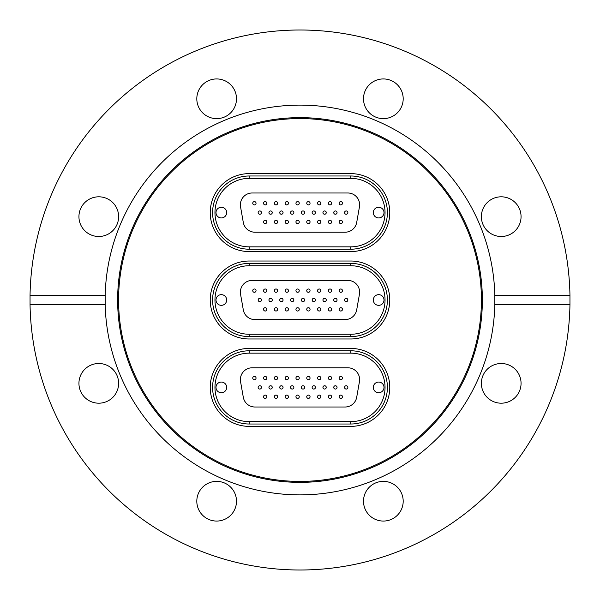 <?xml version="1.0" encoding="UTF-8"?>
<svg xmlns="http://www.w3.org/2000/svg" width="600" height="600" viewBox="0 0 600 600"><rect width="100%" height="100%" fill="white"/><g stroke="black" fill="none" stroke-linecap="round" stroke-linejoin="round"><path stroke-width="0.9" d="M300 482.362A182.363 182.363 0 0 1 117.637 300A182.363 182.363 0 0 1 300 117.637A182.363 182.363 0 0 1 482.362 300A182.363 182.363 0 0 1 300 482.362M300 481.418A181.417 181.417 0 0 1 118.583 300A181.417 181.417 0 0 1 300 118.583A181.417 181.417 0 0 1 481.418 300A181.417 181.417 0 0 1 300 481.418M569.955 295.275L494.827 295.275A194.88 194.88 0 0 1 300 494.88A194.88 194.88 0 0 1 105.172 304.725L105.172 295.275A194.88 194.88 0 0 1 300 105.12A194.88 194.88 0 0 1 494.827 295.275L494.827 304.725L569.955 304.725L569.955 295.275A270 270 0 0 0 300 30A270 270 0 0 0 30.045 295.275L105.172 295.275A194.88 194.88 0 0 0 105.172 304.725L30.045 304.725A270 270 0 0 0 300 570A270 270 0 0 0 569.955 304.725M501.217 196.808A19.845 19.845 0 0 0 481.373 216.653A19.845 19.845 0 0 0 501.217 236.498A19.845 19.845 0 0 0 521.062 216.653A19.845 19.845 0 0 0 501.217 196.808M521.062 383.347A19.845 19.845 0 0 0 501.217 363.502A19.845 19.845 0 0 0 481.373 383.347A19.845 19.845 0 0 0 501.217 403.192A19.845 19.845 0 0 0 521.062 383.347M403.192 501.217A19.845 19.845 0 0 0 383.347 481.373A19.845 19.845 0 0 0 363.502 501.217A19.845 19.845 0 0 0 383.347 521.062A19.845 19.845 0 0 0 403.192 501.217M216.653 481.373A19.845 19.845 0 0 0 196.808 501.217A19.845 19.845 0 0 0 216.653 521.062A19.845 19.845 0 0 0 236.498 501.217A19.845 19.845 0 0 0 216.653 481.373M98.782 363.502A19.845 19.845 0 0 0 78.938 383.347A19.845 19.845 0 0 0 98.782 403.192A19.845 19.845 0 0 0 118.627 383.347A19.845 19.845 0 0 0 98.782 363.502M118.627 216.653A19.845 19.845 0 0 0 98.782 196.808A19.845 19.845 0 0 0 78.938 216.653A19.845 19.845 0 0 0 98.782 236.498A19.845 19.845 0 0 0 118.627 216.653M236.498 98.782A19.845 19.845 0 0 0 216.653 78.938A19.845 19.845 0 0 0 196.808 98.782A19.845 19.845 0 0 0 216.653 118.627A19.845 19.845 0 0 0 236.498 98.782M383.347 78.938A19.845 19.845 0 0 0 363.502 98.782A19.845 19.845 0 0 0 383.347 118.627A19.845 19.845 0 0 0 403.192 98.782A19.845 19.845 0 0 0 383.347 78.938M30.045 304.725L30.045 295.275M350.79 251.572L249.21 251.572A38.977 38.977 0 0 1 210.233 212.595A38.977 38.977 0 0 1 249.21 173.625L350.79 173.625A38.977 38.977 0 0 1 389.768 212.595A38.977 38.977 0 0 1 350.79 251.572L249.21 251.572A38.977 38.977 0 0 1 210.233 212.595A38.977 38.977 0 0 1 249.21 173.625L350.79 173.625A38.977 38.977 0 0 1 389.768 212.595A38.977 38.977 0 0 1 350.79 251.572M350.79 338.978L249.21 338.978A38.977 38.977 0 0 1 210.233 300A38.977 38.977 0 0 1 249.21 261.022L350.79 261.022A38.977 38.977 0 0 1 389.768 300A38.977 38.977 0 0 1 350.79 338.978L249.21 338.978A38.977 38.977 0 0 1 210.233 300A38.977 38.977 0 0 1 249.21 261.022L350.79 261.022A38.977 38.977 0 0 1 389.768 300A38.977 38.977 0 0 1 350.79 338.978M350.79 426.375L249.21 426.375A38.977 38.977 0 0 1 210.233 387.405A38.977 38.977 0 0 1 249.21 348.428L350.79 348.428A38.977 38.977 0 0 1 389.768 387.405A38.977 38.977 0 0 1 350.79 426.375L249.21 426.375A38.977 38.977 0 0 1 210.233 387.405A38.977 38.977 0 0 1 249.21 348.428L350.79 348.428A38.977 38.977 0 0 1 389.768 387.405A38.977 38.977 0 0 1 350.79 426.375M340.8 311.01A1.65 1.65 0 0 0 342.45 309.353A1.65 1.65 0 0 0 340.8 307.702A1.65 1.65 0 0 0 339.15 309.353A1.65 1.65 0 0 0 340.8 311.01M330 311.01A1.65 1.65 0 0 0 331.65 309.353A1.65 1.65 0 0 0 330 307.702A1.65 1.65 0 0 0 328.35 309.353A1.65 1.65 0 0 0 330 311.01M319.2 311.01A1.65 1.65 0 0 0 320.85 309.353A1.65 1.65 0 0 0 319.2 307.702A1.65 1.65 0 0 0 317.55 309.353A1.65 1.65 0 0 0 319.2 311.01M308.4 311.01A1.65 1.65 0 0 0 310.05 309.353A1.65 1.65 0 0 0 308.4 307.702A1.65 1.65 0 0 0 306.75 309.353A1.65 1.65 0 0 0 308.4 311.01M297.6 311.01A1.65 1.65 0 0 0 299.25 309.353A1.65 1.65 0 0 0 297.6 307.702A1.65 1.65 0 0 0 295.95 309.353A1.65 1.65 0 0 0 297.6 311.01M286.8 311.01A1.65 1.65 0 0 0 288.45 309.353A1.65 1.65 0 0 0 286.8 307.702A1.65 1.65 0 0 0 285.15 309.353A1.65 1.65 0 0 0 286.8 311.01M276 311.01A1.65 1.65 0 0 0 277.65 309.353A1.65 1.65 0 0 0 276 307.702A1.65 1.65 0 0 0 274.35 309.353A1.65 1.65 0 0 0 276 311.01M221.34 305.34A5.34 5.34 0 0 0 226.68 300A5.34 5.34 0 0 0 221.34 294.66A5.34 5.34 0 0 0 216 300A5.34 5.34 0 0 0 221.34 305.34M378.66 305.34A5.34 5.34 0 0 0 384 300A5.34 5.34 0 0 0 378.66 294.66A5.34 5.34 0 0 0 373.32 300A5.34 5.34 0 0 0 378.66 305.34M265.2 307.702A1.65 1.65 0 0 1 266.85 309.353A1.65 1.65 0 0 1 265.2 311.01A1.65 1.65 0 0 1 263.55 309.353A1.65 1.65 0 0 1 266.782 308.88A1.65 1.65 0 0 1 263.812 310.26A1.65 1.65 0 0 1 264.293 307.972A1.65 1.65 0 0 1 266.587 308.452A1.65 1.65 0 0 1 266.108 310.74A1.65 1.65 0 0 1 263.812 310.26A1.65 1.65 0 0 0 266.782 308.88A1.65 1.65 0 0 0 265.2 307.702M259.8 298.35A1.65 1.65 0 0 1 261.45 300A1.65 1.65 0 0 1 259.8 301.65A1.65 1.65 0 0 1 258.15 300A1.65 1.65 0 0 1 259.8 298.35M270.6 298.35A1.65 1.65 0 0 1 272.25 300A1.65 1.65 0 0 1 270.6 301.65A1.65 1.65 0 0 1 268.95 300A1.65 1.65 0 0 1 270.6 298.35M281.4 298.35A1.65 1.65 0 0 1 283.05 300A1.65 1.65 0 0 1 281.4 301.65A1.65 1.65 0 0 1 279.75 300A1.65 1.65 0 0 1 281.4 298.35M292.2 298.35A1.65 1.65 0 0 1 293.85 300A1.65 1.65 0 0 1 292.2 301.65A1.65 1.65 0 0 1 290.55 300A1.65 1.65 0 0 1 292.2 298.35M303 298.35A1.65 1.65 0 0 1 304.65 300A1.65 1.65 0 0 1 303 301.65A1.65 1.65 0 0 1 301.35 300A1.65 1.65 0 0 1 303 298.35M313.8 298.35A1.65 1.65 0 0 1 315.45 300A1.65 1.65 0 0 1 313.8 301.65A1.65 1.65 0 0 1 312.15 300A1.65 1.65 0 0 1 313.8 298.35M324.6 298.35A1.65 1.65 0 0 1 326.25 300A1.65 1.65 0 0 1 324.6 301.65A1.65 1.65 0 0 1 322.95 300A1.65 1.65 0 0 1 324.6 298.35M335.4 298.35A1.65 1.65 0 0 1 337.05 300A1.65 1.65 0 0 1 335.4 301.65A1.65 1.65 0 0 1 333.75 300A1.65 1.65 0 0 1 335.4 298.35M346.2 298.35A1.65 1.65 0 0 1 347.85 300A1.65 1.65 0 0 1 346.2 301.65A1.65 1.65 0 0 1 344.55 300A1.65 1.65 0 0 1 346.2 298.35M340.8 292.298A1.65 1.65 0 0 1 339.15 290.647A1.65 1.65 0 0 1 340.8 288.99A1.65 1.65 0 0 1 342.45 290.647A1.65 1.65 0 0 1 340.8 292.298A1.65 1.65 0 0 1 339.15 290.647A1.65 1.65 0 0 1 340.8 288.99A1.65 1.65 0 0 1 342.45 290.647A1.65 1.65 0 0 1 340.8 292.298A1.65 1.65 0 0 0 342.45 290.647A1.65 1.65 0 0 0 340.8 288.99A1.65 1.65 0 0 0 339.15 290.647A1.65 1.65 0 0 0 340.8 292.298A1.65 1.65 0 0 0 342.45 290.647A1.65 1.65 0 0 0 340.8 288.99M330 292.298A1.65 1.65 0 0 1 328.35 290.647A1.65 1.65 0 0 1 330 288.99A1.65 1.65 0 0 1 331.65 290.647A1.65 1.65 0 0 1 330 292.298A1.65 1.65 0 0 1 328.35 290.647A1.65 1.65 0 0 1 330 288.99A1.65 1.65 0 0 1 331.65 290.647A1.65 1.65 0 0 1 330 292.298A1.65 1.65 0 0 1 328.35 290.647A1.65 1.65 0 0 1 330 288.99M319.2 292.298A1.65 1.65 0 0 1 317.55 290.647A1.65 1.65 0 0 1 319.2 288.99A1.65 1.65 0 0 1 320.85 290.647A1.65 1.65 0 0 1 319.2 292.298A1.65 1.65 0 0 1 317.55 290.647A1.65 1.65 0 0 1 319.2 288.99A1.65 1.65 0 0 1 320.85 290.647A1.65 1.65 0 0 1 319.2 292.298A1.65 1.65 0 0 0 320.85 290.647A1.65 1.65 0 0 0 319.2 288.99A1.65 1.65 0 0 0 317.55 290.647A1.65 1.65 0 0 0 319.2 292.298A1.65 1.65 0 0 0 320.85 290.647A1.65 1.65 0 0 0 319.2 288.99M308.4 292.298A1.65 1.65 0 0 1 306.75 290.647A1.65 1.65 0 0 1 308.4 288.99A1.65 1.65 0 0 1 310.05 290.647A1.65 1.65 0 0 1 308.4 292.298A1.65 1.65 0 0 1 306.75 290.647A1.65 1.65 0 0 1 308.4 288.99A1.65 1.65 0 0 1 310.05 290.647A1.65 1.65 0 0 1 308.4 292.298A1.65 1.65 0 0 1 306.75 290.647A1.65 1.65 0 0 1 308.4 288.99M297.6 292.298A1.65 1.65 0 0 1 295.95 290.647A1.65 1.65 0 0 1 297.6 288.99A1.65 1.65 0 0 1 299.25 290.647A1.65 1.65 0 0 1 297.6 292.298A1.65 1.65 0 0 1 295.95 290.647A1.65 1.65 0 0 1 297.6 288.99A1.65 1.65 0 0 1 299.25 290.647A1.65 1.65 0 0 1 297.6 292.298A1.65 1.65 0 0 1 295.95 290.647A1.65 1.65 0 0 1 297.6 288.99M286.8 292.298A1.65 1.65 0 0 1 285.15 290.647A1.65 1.65 0 0 1 286.8 288.99A1.65 1.65 0 0 1 288.45 290.647A1.65 1.65 0 0 1 286.8 292.298A1.65 1.65 0 0 1 285.15 290.647A1.65 1.65 0 0 1 286.8 288.99A1.65 1.65 0 0 1 288.45 290.647A1.65 1.65 0 0 1 286.8 292.298A1.65 1.65 0 0 1 285.15 290.647A1.65 1.65 0 0 1 286.8 288.99M276 292.298A1.65 1.65 0 0 1 274.35 290.647A1.65 1.65 0 0 1 276 288.99A1.65 1.65 0 0 1 277.65 290.647A1.65 1.65 0 0 1 276 292.298A1.65 1.65 0 0 1 274.35 290.647A1.65 1.65 0 0 1 276 288.99A1.65 1.65 0 0 1 277.65 290.647A1.65 1.65 0 0 1 276 292.298A1.65 1.65 0 0 0 277.65 290.647A1.65 1.65 0 0 0 276 288.99A1.65 1.65 0 0 0 274.35 290.647A1.65 1.65 0 0 0 276 292.298A1.65 1.65 0 0 0 277.65 290.647A1.65 1.65 0 0 0 276 288.99M265.2 292.298A1.65 1.65 0 0 1 263.55 290.647A1.65 1.65 0 0 1 265.2 288.99A1.65 1.65 0 0 1 266.85 290.647A1.65 1.65 0 0 1 265.2 292.298A1.65 1.65 0 0 1 263.55 290.647A1.65 1.65 0 0 1 265.2 288.99A1.65 1.65 0 0 1 266.85 290.647A1.65 1.65 0 0 1 265.2 292.298A1.65 1.65 0 0 0 266.85 290.647A1.65 1.65 0 0 0 265.2 288.99A1.65 1.65 0 0 0 263.55 290.647A1.65 1.65 0 0 0 265.2 292.298A1.65 1.65 0 0 0 266.85 290.647A1.65 1.65 0 0 0 265.2 288.99M356.7 309.847L359.445 294.255A11.812 11.812 0 0 0 347.812 280.395L252.188 280.395A11.812 11.812 0 0 0 240.555 294.255L243.3 309.847A11.812 11.812 0 0 0 254.933 319.605L345.067 319.605A11.812 11.812 0 0 0 356.7 309.847M254.4 292.298A1.65 1.65 0 0 1 252.75 290.647A1.65 1.65 0 0 1 254.4 288.99A1.65 1.65 0 0 1 256.05 290.647A1.65 1.65 0 0 1 254.4 292.298A1.65 1.65 0 0 1 252.75 290.647A1.65 1.65 0 0 1 254.4 288.99A1.65 1.65 0 0 1 256.05 290.647A1.65 1.65 0 0 1 254.4 292.298A1.65 1.65 0 0 0 256.05 290.647A1.65 1.65 0 0 0 254.4 288.99A1.65 1.65 0 0 0 252.75 290.647A1.65 1.65 0 0 0 254.4 292.298A1.65 1.65 0 0 0 256.05 290.647A1.65 1.65 0 0 0 254.4 288.99M249.21 336.615A36.615 36.615 0 0 1 212.595 300A36.615 36.615 0 0 1 249.21 263.385L350.79 263.385A36.615 36.615 0 0 1 387.405 300A36.615 36.615 0 0 1 350.79 336.615L249.21 336.615L249.21 334.252L350.79 334.252A34.252 34.252 0 0 0 385.043 300A34.252 34.252 0 0 0 350.79 265.748L249.21 265.748A34.252 34.252 0 0 0 214.958 300A34.252 34.252 0 0 0 249.21 334.252M258.42 299.085A1.65 1.65 0 0 1 260.715 298.62A1.65 1.65 0 0 1 261.18 300.915A1.65 1.65 0 0 1 258.885 301.38A1.65 1.65 0 0 1 258.42 299.085A1.65 1.65 0 0 0 259.8 301.65A1.65 1.65 0 0 1 258.42 299.085A1.65 1.65 0 0 1 260.715 298.62A1.65 1.65 0 0 0 258.42 299.085A1.65 1.65 0 0 0 258.885 301.38A1.65 1.65 0 0 0 261.18 300.915A1.65 1.65 0 0 0 260.715 298.62A1.65 1.65 0 0 0 258.42 299.085M264.293 307.972A1.65 1.65 0 0 0 263.812 310.26A1.65 1.65 0 0 1 264.293 307.972A1.65 1.65 0 0 0 263.812 310.26A1.65 1.65 0 0 0 266.108 310.74A1.65 1.65 0 0 0 266.587 308.452A1.65 1.65 0 0 0 264.293 307.972M269.22 299.085A1.65 1.65 0 0 1 271.515 298.62A1.65 1.65 0 0 1 271.98 300.915A1.65 1.65 0 0 1 269.685 301.38A1.65 1.65 0 0 1 269.22 299.085A1.65 1.65 0 0 1 271.515 298.62A1.65 1.65 0 0 1 271.98 300.915A1.65 1.65 0 0 1 269.685 301.38A1.65 1.65 0 0 0 271.98 300.915A1.65 1.65 0 0 0 271.515 298.62A1.65 1.65 0 0 1 271.98 300.915A1.65 1.65 0 0 1 269.685 301.38A1.65 1.65 0 0 1 269.22 299.085M280.02 299.085A1.65 1.65 0 0 1 282.315 298.62A1.65 1.65 0 0 1 282.78 300.915A1.65 1.65 0 0 1 280.485 301.38A1.65 1.65 0 0 1 280.02 299.085A1.65 1.65 0 0 0 280.485 301.38A1.65 1.65 0 0 0 282.78 300.915A1.65 1.65 0 0 0 282.315 298.62A1.65 1.65 0 0 0 280.02 299.085A1.65 1.65 0 0 1 282.315 298.62A1.65 1.65 0 0 0 280.02 299.085A1.65 1.65 0 0 0 280.485 301.38A1.65 1.65 0 0 1 280.02 299.085M290.82 299.085A1.65 1.65 0 0 1 293.115 298.62A1.65 1.65 0 0 1 293.58 300.915A1.65 1.65 0 0 1 291.285 301.38A1.65 1.65 0 0 1 290.82 299.085A1.65 1.65 0 0 0 291.285 301.38A1.65 1.65 0 0 0 293.58 300.915A1.65 1.65 0 0 0 293.115 298.62A1.65 1.65 0 0 0 290.82 299.085A1.65 1.65 0 0 1 293.115 298.62A1.65 1.65 0 0 0 290.82 299.085A1.65 1.65 0 0 0 291.285 301.38A1.65 1.65 0 0 1 290.82 299.085M301.62 299.085A1.65 1.65 0 0 1 303.915 298.62A1.65 1.65 0 0 1 304.38 300.915A1.65 1.65 0 0 1 302.085 301.38A1.65 1.65 0 0 1 301.62 299.085A1.65 1.65 0 0 0 302.085 301.38A1.65 1.65 0 0 0 304.38 300.915A1.65 1.65 0 0 0 303.915 298.62A1.65 1.65 0 0 0 301.62 299.085A1.65 1.65 0 0 1 303.915 298.62A1.65 1.65 0 0 0 301.62 299.085A1.65 1.65 0 0 0 302.085 301.38A1.65 1.65 0 0 1 301.62 299.085M312.42 299.085A1.65 1.65 0 0 1 314.715 298.62A1.65 1.65 0 0 1 315.18 300.915A1.65 1.65 0 0 1 312.885 301.38A1.65 1.65 0 0 1 312.42 299.085A1.65 1.65 0 0 0 312.885 301.38A1.65 1.65 0 0 0 315.18 300.915A1.65 1.65 0 0 0 314.715 298.62A1.65 1.65 0 0 0 312.42 299.085A1.65 1.65 0 0 1 314.715 298.62A1.65 1.65 0 0 0 312.42 299.085A1.65 1.65 0 0 0 312.885 301.38A1.65 1.65 0 0 1 312.42 299.085M323.22 299.085A1.65 1.65 0 0 1 325.515 298.62A1.65 1.65 0 0 1 325.98 300.915A1.65 1.65 0 0 1 323.685 301.38A1.65 1.65 0 0 1 323.22 299.085A1.65 1.65 0 0 1 325.515 298.62A1.65 1.65 0 0 0 323.22 299.085A1.65 1.65 0 0 0 323.685 301.38A1.65 1.65 0 0 0 325.98 300.915A1.65 1.65 0 0 0 325.515 298.62A1.65 1.65 0 0 0 323.22 299.085M334.02 299.085A1.65 1.65 0 0 1 336.315 298.62A1.65 1.65 0 0 1 336.78 300.915A1.65 1.65 0 0 1 334.485 301.38A1.65 1.65 0 0 1 334.02 299.085A1.65 1.65 0 0 1 336.315 298.62A1.65 1.65 0 0 0 334.02 299.085A1.65 1.65 0 0 0 334.485 301.38A1.65 1.65 0 0 0 336.78 300.915A1.65 1.65 0 0 0 336.315 298.62A1.65 1.65 0 0 0 334.02 299.085M344.82 299.085A1.65 1.65 0 0 1 347.115 298.62A1.65 1.65 0 0 1 347.58 300.915A1.65 1.65 0 0 1 345.285 301.38A1.65 1.65 0 0 1 344.82 299.085A1.65 1.65 0 0 0 346.2 301.65A1.65 1.65 0 0 1 344.82 299.085A1.65 1.65 0 0 1 347.115 298.62A1.65 1.65 0 0 0 344.82 299.085A1.65 1.65 0 0 0 345.285 301.38A1.65 1.65 0 0 0 347.58 300.915A1.65 1.65 0 0 0 347.115 298.62A1.65 1.65 0 0 0 344.82 299.085M274.612 310.26A1.65 1.65 0 0 1 275.093 307.972A1.65 1.65 0 0 1 277.388 308.452A1.65 1.65 0 0 1 276.907 310.74A1.65 1.65 0 0 1 274.612 310.26A1.65 1.65 0 0 0 276.907 310.74A1.65 1.65 0 0 0 277.388 308.452A1.65 1.65 0 0 0 275.093 307.972A1.65 1.65 0 0 0 274.612 310.26A1.65 1.65 0 0 1 275.093 307.972A1.65 1.65 0 0 0 274.612 310.26A1.65 1.65 0 0 0 276.907 310.74A1.65 1.65 0 0 1 274.612 310.26M285.413 310.26A1.65 1.65 0 0 1 285.892 307.972A1.65 1.65 0 0 1 288.188 308.452A1.65 1.65 0 0 1 287.707 310.74A1.65 1.65 0 0 1 285.413 310.26A1.65 1.65 0 0 0 287.707 310.74A1.65 1.65 0 0 0 288.188 308.452A1.65 1.65 0 0 0 285.892 307.972A1.65 1.65 0 0 0 285.413 310.26A1.65 1.65 0 0 1 285.892 307.972A1.65 1.65 0 0 0 285.413 310.26A1.65 1.65 0 0 0 287.707 310.74A1.65 1.65 0 0 1 285.413 310.26M296.212 310.26A1.65 1.65 0 0 1 296.692 307.972A1.65 1.65 0 0 1 298.987 308.452A1.65 1.65 0 0 1 298.507 310.74A1.65 1.65 0 0 1 296.212 310.26A1.65 1.65 0 0 0 299.183 308.88A1.65 1.65 0 0 0 297.6 307.702A1.65 1.65 0 0 1 298.507 310.74A1.65 1.65 0 0 1 296.212 310.26A1.65 1.65 0 0 1 296.692 307.972A1.65 1.65 0 0 0 296.212 310.26A1.65 1.65 0 0 0 298.507 310.74A1.65 1.65 0 0 0 298.987 308.452A1.65 1.65 0 0 0 296.692 307.972A1.65 1.65 0 0 0 296.212 310.26M307.013 310.26A1.65 1.65 0 0 1 307.493 307.972A1.65 1.65 0 0 1 309.788 308.452A1.65 1.65 0 0 1 309.308 310.74A1.65 1.65 0 0 1 307.013 310.26A1.65 1.65 0 0 0 309.308 310.74A1.65 1.65 0 0 0 309.788 308.452A1.65 1.65 0 0 0 307.493 307.972A1.65 1.65 0 0 0 307.013 310.26A1.65 1.65 0 0 1 307.493 307.972A1.65 1.65 0 0 0 307.013 310.26A1.65 1.65 0 0 0 309.308 310.74A1.65 1.65 0 0 1 307.013 310.26M317.812 310.26A1.65 1.65 0 0 1 318.293 307.972A1.65 1.65 0 0 1 320.587 308.452A1.65 1.65 0 0 1 320.108 310.74A1.65 1.65 0 0 1 317.812 310.26A1.65 1.65 0 0 0 320.782 308.88A1.65 1.65 0 0 0 319.2 307.702A1.65 1.65 0 0 1 320.108 310.74A1.65 1.65 0 0 1 317.812 310.26A1.65 1.65 0 0 1 318.293 307.972A1.65 1.65 0 0 0 317.812 310.26A1.65 1.65 0 0 0 320.108 310.74A1.65 1.65 0 0 0 320.587 308.452A1.65 1.65 0 0 0 318.293 307.972A1.65 1.65 0 0 0 317.812 310.26M328.612 310.26A1.65 1.65 0 0 1 329.093 307.972A1.65 1.65 0 0 1 331.388 308.452A1.65 1.65 0 0 1 330.907 310.74A1.65 1.65 0 0 1 328.612 310.26A1.65 1.65 0 0 0 331.582 308.88A1.65 1.65 0 0 0 330 307.702A1.65 1.65 0 0 1 330.907 310.74A1.65 1.65 0 0 1 328.612 310.26A1.65 1.65 0 0 1 329.093 307.972A1.65 1.65 0 0 0 328.612 310.26A1.65 1.65 0 0 0 330.907 310.74A1.65 1.65 0 0 0 331.388 308.452A1.65 1.65 0 0 0 329.093 307.972A1.65 1.65 0 0 0 328.612 310.26M339.413 310.26A1.65 1.65 0 0 1 339.892 307.972A1.65 1.65 0 0 1 342.188 308.452A1.65 1.65 0 0 1 341.707 310.74A1.65 1.65 0 0 1 339.413 310.26A1.65 1.65 0 0 0 342.382 308.88A1.65 1.65 0 0 0 340.8 307.702A1.65 1.65 0 0 1 341.707 310.74A1.65 1.65 0 0 1 339.413 310.26A1.65 1.65 0 0 1 339.892 307.972A1.65 1.65 0 0 1 342.188 308.452A1.65 1.65 0 0 1 341.707 310.74A1.65 1.65 0 0 1 339.413 310.26M340.8 398.408A1.65 1.65 0 0 0 342.45 396.757A1.65 1.65 0 0 0 340.8 395.1A1.65 1.65 0 0 0 339.15 396.757A1.65 1.65 0 0 0 340.8 398.408M330 398.408A1.65 1.65 0 0 0 331.65 396.757A1.65 1.65 0 0 0 330 395.1A1.65 1.65 0 0 0 328.35 396.757A1.65 1.65 0 0 0 330 398.408M319.2 398.408A1.65 1.65 0 0 0 320.85 396.757A1.65 1.65 0 0 0 319.2 395.1A1.65 1.65 0 0 0 317.55 396.757A1.65 1.65 0 0 0 319.2 398.408M308.4 398.408A1.65 1.65 0 0 0 310.05 396.757A1.65 1.65 0 0 0 308.4 395.1A1.65 1.65 0 0 0 306.75 396.757A1.65 1.65 0 0 0 308.4 398.408M297.6 398.408A1.65 1.65 0 0 0 299.25 396.757A1.65 1.65 0 0 0 297.6 395.1A1.65 1.65 0 0 0 295.95 396.757A1.65 1.65 0 0 0 297.6 398.408M286.8 398.408A1.65 1.65 0 0 0 288.45 396.757A1.65 1.65 0 0 0 286.8 395.1A1.65 1.65 0 0 0 285.15 396.757A1.65 1.65 0 0 0 286.8 398.408M276 398.408A1.65 1.65 0 0 0 277.65 396.757A1.65 1.65 0 0 0 276 395.1A1.65 1.65 0 0 0 274.35 396.757A1.65 1.65 0 0 0 276 398.408M221.34 392.737A5.34 5.34 0 0 0 226.68 387.405A5.34 5.34 0 0 0 221.34 382.065A5.34 5.34 0 0 0 216 387.405A5.34 5.34 0 0 0 221.34 392.737M378.66 392.737A5.34 5.34 0 0 0 384 387.405A5.34 5.34 0 0 0 378.66 382.065A5.34 5.34 0 0 0 373.32 387.405A5.34 5.34 0 0 0 378.66 392.737M265.2 395.1A1.65 1.65 0 0 1 266.85 396.757A1.65 1.65 0 0 1 265.2 398.408A1.65 1.65 0 0 1 263.55 396.757A1.65 1.65 0 0 1 265.2 395.1M259.8 385.748A1.65 1.65 0 0 1 261.45 387.405A1.65 1.65 0 0 1 259.8 389.055A1.65 1.65 0 0 1 258.15 387.405A1.65 1.65 0 0 1 259.8 385.748M270.6 385.748A1.65 1.65 0 0 1 272.25 387.405A1.65 1.65 0 0 1 270.6 389.055A1.65 1.65 0 0 1 268.95 387.405A1.65 1.65 0 0 1 270.6 385.748M281.4 385.748A1.65 1.65 0 0 1 283.05 387.405A1.65 1.65 0 0 1 281.4 389.055A1.65 1.65 0 0 1 279.75 387.405A1.65 1.65 0 0 1 281.4 385.748M292.2 385.748A1.65 1.65 0 0 1 293.85 387.405A1.65 1.65 0 0 1 292.2 389.055A1.65 1.65 0 0 1 290.55 387.405A1.65 1.65 0 0 1 292.2 385.748M303 385.748A1.65 1.65 0 0 1 304.65 387.405A1.65 1.65 0 0 1 303 389.055A1.65 1.65 0 0 1 301.35 387.405A1.65 1.65 0 0 1 303 385.748M313.8 385.748A1.65 1.65 0 0 1 315.45 387.405A1.65 1.65 0 0 1 313.8 389.055A1.65 1.65 0 0 1 312.15 387.405A1.65 1.65 0 0 1 313.8 385.748M324.6 385.748A1.65 1.65 0 0 1 326.25 387.405A1.65 1.65 0 0 1 324.6 389.055A1.65 1.65 0 0 1 322.95 387.405A1.65 1.65 0 0 1 324.6 385.748M335.4 385.748A1.65 1.65 0 0 1 337.05 387.405A1.65 1.65 0 0 1 335.4 389.055A1.65 1.65 0 0 1 333.75 387.405A1.65 1.65 0 0 1 335.4 385.748M346.2 385.748A1.65 1.65 0 0 1 347.85 387.405A1.65 1.65 0 0 1 346.2 389.055A1.65 1.65 0 0 1 344.55 387.405A1.65 1.65 0 0 1 346.2 385.748M340.8 379.702A1.65 1.65 0 0 1 339.15 378.045A1.65 1.65 0 0 1 340.8 376.395A1.65 1.65 0 0 1 342.45 378.045A1.65 1.65 0 0 1 340.8 379.702A1.65 1.65 0 0 1 339.15 378.045A1.65 1.65 0 0 1 340.8 376.395A1.65 1.65 0 0 1 342.45 378.045A1.65 1.65 0 0 1 340.8 379.702A1.65 1.65 0 0 1 339.15 378.045A1.65 1.65 0 0 1 340.8 376.395M330 379.702A1.65 1.65 0 0 1 328.35 378.045A1.65 1.65 0 0 1 330 376.395A1.65 1.65 0 0 1 331.65 378.045A1.65 1.65 0 0 1 330 379.702A1.65 1.65 0 0 1 328.35 378.045A1.65 1.65 0 0 1 330 376.395A1.65 1.65 0 0 1 331.65 378.045A1.65 1.65 0 0 1 330 379.702A1.65 1.65 0 0 0 331.65 378.045A1.65 1.65 0 0 0 330 376.395A1.65 1.65 0 0 0 328.35 378.045A1.65 1.65 0 0 0 330 379.702A1.65 1.65 0 0 0 331.65 378.045A1.65 1.65 0 0 0 330 376.395M319.2 379.702A1.65 1.65 0 0 1 317.55 378.045A1.65 1.65 0 0 1 319.2 376.395A1.65 1.65 0 0 1 320.85 378.045A1.65 1.65 0 0 1 319.2 379.702A1.65 1.65 0 0 1 317.55 378.045A1.65 1.65 0 0 1 319.2 376.395A1.65 1.65 0 0 1 320.85 378.045A1.65 1.65 0 0 1 319.2 379.702A1.65 1.65 0 0 1 317.55 378.045A1.65 1.65 0 0 1 319.2 376.395M308.4 379.702A1.65 1.65 0 0 1 306.75 378.045A1.65 1.65 0 0 1 308.4 376.395A1.65 1.65 0 0 1 310.05 378.045A1.65 1.65 0 0 1 308.4 379.702A1.65 1.65 0 0 1 306.75 378.045A1.65 1.65 0 0 1 308.4 376.395A1.65 1.65 0 0 1 310.05 378.045A1.65 1.65 0 0 1 308.4 379.702A1.65 1.65 0 0 1 306.75 378.045A1.65 1.65 0 0 1 308.4 376.395M297.6 379.702A1.65 1.65 0 0 1 295.95 378.045A1.65 1.65 0 0 1 297.6 376.395A1.65 1.65 0 0 1 299.25 378.045A1.65 1.65 0 0 1 297.6 379.702A1.65 1.65 0 0 1 295.95 378.045A1.65 1.65 0 0 1 297.6 376.395A1.65 1.65 0 0 1 299.25 378.045A1.65 1.65 0 0 1 297.6 379.702A1.65 1.65 0 0 1 295.95 378.045A1.65 1.65 0 0 1 297.6 376.395M286.8 379.702A1.65 1.65 0 0 1 285.15 378.045A1.65 1.65 0 0 1 286.8 376.395A1.65 1.65 0 0 1 288.45 378.045A1.65 1.65 0 0 1 286.8 379.702A1.65 1.65 0 0 1 285.15 378.045A1.65 1.65 0 0 1 286.8 376.395A1.65 1.65 0 0 1 288.45 378.045A1.65 1.65 0 0 1 286.8 379.702A1.65 1.65 0 0 1 285.15 378.045A1.65 1.65 0 0 1 286.8 376.395M276 379.702A1.65 1.65 0 0 1 274.35 378.045A1.65 1.65 0 0 1 276 376.395A1.65 1.65 0 0 1 277.65 378.045A1.65 1.65 0 0 1 276 379.702A1.65 1.65 0 0 1 274.35 378.045A1.65 1.65 0 0 1 276 376.395A1.65 1.65 0 0 1 277.65 378.045A1.65 1.65 0 0 1 276 379.702A1.65 1.65 0 0 0 277.65 378.045A1.65 1.65 0 0 0 276 376.395A1.65 1.65 0 0 0 274.35 378.045A1.65 1.65 0 0 0 276 379.702A1.65 1.65 0 0 0 277.65 378.045A1.65 1.65 0 0 0 276 376.395M265.2 379.702A1.65 1.65 0 0 1 263.55 378.045A1.65 1.65 0 0 1 265.2 376.395A1.65 1.65 0 0 1 266.85 378.045A1.65 1.65 0 0 1 265.2 379.702A1.65 1.65 0 0 1 263.55 378.045A1.65 1.65 0 0 1 265.2 376.395A1.65 1.65 0 0 1 266.85 378.045A1.65 1.65 0 0 1 265.2 379.702A1.65 1.65 0 0 0 266.85 378.045A1.65 1.65 0 0 0 265.2 376.395A1.65 1.65 0 0 0 263.55 378.045A1.65 1.65 0 0 0 265.2 379.702A1.65 1.65 0 0 0 266.85 378.045A1.65 1.65 0 0 0 265.2 376.395M356.7 397.245L359.445 381.66A11.812 11.812 0 0 0 347.812 367.793L252.188 367.793A11.812 11.812 0 0 0 240.555 381.66L243.3 397.245A11.812 11.812 0 0 0 254.933 407.01L345.067 407.01A11.812 11.812 0 0 0 356.7 397.245M254.4 379.702A1.65 1.65 0 0 1 252.75 378.045A1.65 1.65 0 0 1 254.4 376.395A1.65 1.65 0 0 1 256.05 378.045A1.65 1.65 0 0 1 254.4 379.702A1.65 1.65 0 0 1 252.75 378.045A1.65 1.65 0 0 1 254.4 376.395A1.65 1.65 0 0 1 256.05 378.045A1.65 1.65 0 0 1 254.4 379.702A1.65 1.65 0 0 0 256.05 378.045A1.65 1.65 0 0 0 254.4 376.395A1.65 1.65 0 0 0 252.75 378.045A1.65 1.65 0 0 0 254.4 379.702A1.65 1.65 0 0 0 256.05 378.045A1.65 1.65 0 0 0 254.4 376.395M249.21 424.013A36.615 36.615 0 0 1 212.595 387.405A36.615 36.615 0 0 1 249.21 350.79L350.79 350.79A36.615 36.615 0 0 1 387.405 387.405A36.615 36.615 0 0 1 350.79 424.013L249.21 424.013L249.21 421.65L350.79 421.65A34.252 34.252 0 0 0 385.043 387.405A34.252 34.252 0 0 0 350.79 353.153L249.21 353.153A34.252 34.252 0 0 0 214.958 387.405A34.252 34.252 0 0 0 249.21 421.65M258.42 386.49A1.65 1.65 0 0 1 260.715 386.025A1.65 1.65 0 0 1 261.18 388.312A1.65 1.65 0 0 1 258.885 388.785A1.65 1.65 0 0 1 258.42 386.49A1.65 1.65 0 0 0 259.8 389.055A1.65 1.65 0 0 1 258.42 386.49A1.65 1.65 0 0 1 260.715 386.025A1.65 1.65 0 0 0 258.42 386.49A1.65 1.65 0 0 0 258.885 388.785A1.65 1.65 0 0 0 261.18 388.312A1.65 1.65 0 0 0 260.715 386.025A1.65 1.65 0 0 0 258.42 386.49M263.812 397.658A1.65 1.65 0 0 1 264.293 395.37A1.65 1.65 0 0 1 266.587 395.85A1.65 1.65 0 0 1 266.108 398.138A1.65 1.65 0 0 1 263.812 397.658A1.65 1.65 0 0 1 264.293 395.37A1.65 1.65 0 0 0 263.812 397.658A1.65 1.65 0 0 0 266.108 398.138A1.65 1.65 0 0 0 266.587 395.85A1.65 1.65 0 0 0 264.293 395.37A1.65 1.65 0 0 0 263.812 397.658M269.22 386.49A1.65 1.65 0 0 1 271.515 386.025A1.65 1.65 0 0 1 271.98 388.312A1.65 1.65 0 0 1 269.685 388.785A1.65 1.65 0 0 1 269.22 386.49A1.65 1.65 0 0 0 270.6 389.055A1.65 1.65 0 0 1 269.22 386.49A1.65 1.65 0 0 1 271.515 386.025A1.65 1.65 0 0 0 269.22 386.49A1.65 1.65 0 0 0 269.685 388.785A1.65 1.65 0 0 0 271.98 388.312A1.65 1.65 0 0 0 271.515 386.025A1.65 1.65 0 0 0 269.22 386.49M280.02 386.49A1.65 1.65 0 0 1 282.315 386.025A1.65 1.65 0 0 1 282.78 388.312A1.65 1.65 0 0 1 280.485 388.785A1.65 1.65 0 0 1 280.02 386.49A1.65 1.65 0 0 0 281.4 389.055A1.65 1.65 0 0 1 280.02 386.49A1.65 1.65 0 0 1 282.315 386.025A1.65 1.65 0 0 0 280.02 386.49A1.65 1.65 0 0 0 280.485 388.785A1.65 1.65 0 0 0 282.78 388.312A1.65 1.65 0 0 0 282.315 386.025A1.65 1.65 0 0 0 280.02 386.49M290.82 386.49A1.65 1.65 0 0 1 293.115 386.025A1.65 1.65 0 0 1 293.58 388.312A1.65 1.65 0 0 1 291.285 388.785A1.65 1.65 0 0 1 290.82 386.49A1.65 1.65 0 0 0 291.285 388.785A1.65 1.65 0 0 0 293.58 388.312A1.65 1.65 0 0 0 293.115 386.025A1.65 1.65 0 0 0 290.82 386.49A1.65 1.65 0 0 1 293.115 386.025A1.65 1.65 0 0 0 290.82 386.49A1.65 1.65 0 0 0 291.285 388.785A1.65 1.65 0 0 1 290.82 386.49M301.62 386.49A1.65 1.65 0 0 1 303.915 386.025A1.65 1.65 0 0 1 304.38 388.312A1.65 1.65 0 0 1 302.085 388.785A1.65 1.65 0 0 1 301.62 386.49A1.65 1.65 0 0 0 303 389.055A1.65 1.65 0 0 1 301.62 386.49A1.65 1.65 0 0 1 303.915 386.025A1.65 1.65 0 0 0 301.62 386.49A1.65 1.65 0 0 0 302.085 388.785A1.65 1.65 0 0 0 304.38 388.312A1.65 1.65 0 0 0 303.915 386.025A1.65 1.65 0 0 0 301.62 386.49M312.42 386.49A1.65 1.65 0 0 1 314.715 386.025A1.65 1.65 0 0 1 315.18 388.312A1.65 1.65 0 0 1 312.885 388.785A1.65 1.65 0 0 1 312.42 386.49A1.65 1.65 0 0 0 313.8 389.055A1.65 1.65 0 0 1 312.42 386.49A1.65 1.65 0 0 1 314.715 386.025A1.65 1.65 0 0 0 312.42 386.49A1.65 1.65 0 0 0 312.885 388.785A1.65 1.65 0 0 0 315.18 388.312A1.65 1.65 0 0 0 314.715 386.025A1.65 1.65 0 0 0 312.42 386.49M323.22 386.49A1.65 1.65 0 0 1 325.515 386.025A1.65 1.65 0 0 1 325.98 388.312A1.65 1.65 0 0 1 323.685 388.785A1.65 1.65 0 0 1 323.22 386.49A1.65 1.65 0 0 0 324.6 389.055A1.65 1.65 0 0 1 323.22 386.49A1.65 1.65 0 0 1 325.515 386.025A1.65 1.65 0 0 0 323.22 386.49A1.65 1.65 0 0 0 323.685 388.785A1.65 1.65 0 0 0 325.98 388.312A1.65 1.65 0 0 0 325.515 386.025A1.65 1.65 0 0 0 323.22 386.49M334.02 386.49A1.65 1.65 0 0 1 336.315 386.025A1.65 1.65 0 0 1 336.78 388.312A1.65 1.65 0 0 1 334.485 388.785A1.65 1.65 0 0 1 334.02 386.49A1.65 1.65 0 0 0 334.485 388.785A1.65 1.65 0 0 0 336.78 388.312A1.65 1.65 0 0 0 336.315 386.025A1.65 1.65 0 0 0 334.02 386.49A1.65 1.65 0 0 1 336.315 386.025A1.65 1.65 0 0 0 334.02 386.49A1.65 1.65 0 0 0 334.485 388.785A1.65 1.65 0 0 1 334.02 386.49M344.82 386.49A1.65 1.65 0 0 1 347.115 386.025A1.65 1.65 0 0 1 347.58 388.312A1.65 1.65 0 0 1 345.285 388.785A1.65 1.65 0 0 1 344.82 386.49A1.65 1.65 0 0 0 346.2 389.055A1.65 1.65 0 0 1 344.82 386.49A1.65 1.65 0 0 1 347.115 386.025A1.65 1.65 0 0 0 344.82 386.49A1.65 1.65 0 0 0 345.285 388.785A1.65 1.65 0 0 0 347.58 388.312A1.65 1.65 0 0 0 347.115 386.025A1.65 1.65 0 0 0 344.82 386.49M274.612 397.658A1.65 1.65 0 0 1 275.093 395.37A1.65 1.65 0 0 1 277.388 395.85A1.65 1.65 0 0 1 276.907 398.138A1.65 1.65 0 0 1 274.612 397.658A1.65 1.65 0 0 1 275.093 395.37A1.65 1.65 0 0 0 274.612 397.658A1.65 1.65 0 0 0 276.907 398.138A1.65 1.65 0 0 0 277.388 395.85A1.65 1.65 0 0 0 275.093 395.37A1.65 1.65 0 0 0 274.612 397.658M285.413 397.658A1.65 1.65 0 0 1 285.892 395.37A1.65 1.65 0 0 1 288.188 395.85A1.65 1.65 0 0 1 287.707 398.138A1.65 1.65 0 0 1 285.413 397.658A1.65 1.65 0 0 1 285.892 395.37A1.65 1.65 0 0 0 285.413 397.658A1.65 1.65 0 0 0 287.707 398.138A1.65 1.65 0 0 0 288.188 395.85A1.65 1.65 0 0 0 285.892 395.37A1.65 1.65 0 0 0 285.413 397.658M296.212 397.658A1.65 1.65 0 0 1 296.692 395.37A1.65 1.65 0 0 1 298.987 395.85A1.65 1.65 0 0 1 298.507 398.138A1.65 1.65 0 0 1 296.212 397.658A1.65 1.65 0 0 1 296.692 395.37A1.65 1.65 0 0 1 298.987 395.85A1.65 1.65 0 0 1 298.507 398.138A1.65 1.65 0 0 1 296.212 397.658M307.013 397.658A1.65 1.65 0 0 1 307.493 395.37A1.65 1.65 0 0 1 309.788 395.85A1.65 1.65 0 0 1 309.308 398.138A1.65 1.65 0 0 1 307.013 397.658A1.65 1.65 0 0 1 307.493 395.37A1.65 1.65 0 0 0 307.013 397.658A1.65 1.65 0 0 0 309.308 398.138A1.65 1.65 0 0 0 309.788 395.85A1.65 1.65 0 0 0 307.493 395.37A1.65 1.65 0 0 0 307.013 397.658M317.812 397.658A1.65 1.65 0 0 1 318.293 395.37A1.65 1.65 0 0 1 320.587 395.85A1.65 1.65 0 0 1 320.108 398.138A1.65 1.65 0 0 1 317.812 397.658A1.65 1.65 0 0 1 318.293 395.37A1.65 1.65 0 0 1 320.587 395.85A1.65 1.65 0 0 1 320.108 398.138A1.65 1.65 0 0 0 320.587 395.85A1.65 1.65 0 0 0 318.293 395.37A1.65 1.65 0 0 1 320.587 395.85A1.65 1.65 0 0 1 320.108 398.138A1.65 1.65 0 0 1 317.812 397.658M328.612 397.658A1.65 1.65 0 0 1 329.093 395.37A1.65 1.65 0 0 1 331.388 395.85A1.65 1.65 0 0 1 330.907 398.138A1.65 1.65 0 0 1 328.612 397.658A1.65 1.65 0 0 0 330.907 398.138A1.65 1.65 0 0 0 331.388 395.85A1.65 1.65 0 0 0 329.093 395.37A1.65 1.65 0 0 0 328.612 397.658A1.65 1.65 0 0 1 329.093 395.37A1.65 1.65 0 0 0 328.612 397.658A1.65 1.65 0 0 0 330.907 398.138A1.65 1.65 0 0 1 328.612 397.658M339.413 397.658A1.65 1.65 0 0 1 339.892 395.37A1.65 1.65 0 0 1 342.188 395.85A1.65 1.65 0 0 1 341.707 398.138A1.65 1.65 0 0 1 339.413 397.658A1.65 1.65 0 0 1 339.892 395.37A1.65 1.65 0 0 1 342.188 395.85A1.65 1.65 0 0 1 341.707 398.138A1.65 1.65 0 0 1 339.413 397.658M340.8 223.605A1.65 1.65 0 0 0 342.45 221.955A1.65 1.65 0 0 0 340.8 220.298A1.65 1.65 0 0 0 339.15 221.955A1.65 1.65 0 0 0 340.8 223.605M330 223.605A1.65 1.65 0 0 0 331.65 221.955A1.65 1.65 0 0 0 330 220.298A1.65 1.65 0 0 0 328.35 221.955A1.65 1.65 0 0 0 330 223.605M319.2 223.605A1.65 1.65 0 0 0 320.85 221.955A1.65 1.65 0 0 0 319.2 220.298A1.65 1.65 0 0 0 317.55 221.955A1.65 1.65 0 0 0 319.2 223.605M308.4 223.605A1.65 1.65 0 0 0 310.05 221.955A1.65 1.65 0 0 0 308.4 220.298A1.65 1.65 0 0 0 306.75 221.955A1.65 1.65 0 0 0 308.4 223.605M297.6 223.605A1.65 1.65 0 0 0 299.25 221.955A1.65 1.65 0 0 0 297.6 220.298A1.65 1.65 0 0 0 295.95 221.955A1.65 1.65 0 0 0 297.6 223.605M286.8 223.605A1.65 1.65 0 0 0 288.45 221.955A1.65 1.65 0 0 0 286.8 220.298A1.65 1.65 0 0 0 285.15 221.955A1.65 1.65 0 0 0 286.8 223.605M276 223.605A1.65 1.65 0 0 0 277.65 221.955A1.65 1.65 0 0 0 276 220.298A1.65 1.65 0 0 0 274.35 221.955A1.65 1.65 0 0 0 276 223.605M221.34 217.935A5.34 5.34 0 0 0 226.68 212.595A5.34 5.34 0 0 0 221.34 207.263A5.34 5.34 0 0 0 216 212.595A5.34 5.34 0 0 0 221.34 217.935M378.66 217.935A5.34 5.34 0 0 0 384 212.595A5.34 5.34 0 0 0 378.66 207.263A5.34 5.34 0 0 0 373.32 212.595A5.34 5.34 0 0 0 378.66 217.935M265.2 220.298A1.65 1.65 0 0 1 266.85 221.955A1.65 1.65 0 0 1 265.2 223.605A1.65 1.65 0 0 1 263.55 221.955A1.65 1.65 0 0 1 265.2 220.298M259.8 210.945A1.65 1.65 0 0 1 261.45 212.595A1.65 1.65 0 0 1 259.8 214.252A1.65 1.65 0 0 1 258.15 212.595A1.65 1.65 0 0 1 259.8 210.945M270.6 210.945A1.65 1.65 0 0 1 272.25 212.595A1.65 1.65 0 0 1 270.6 214.252A1.65 1.65 0 0 1 268.95 212.595A1.65 1.65 0 0 1 270.6 210.945M276 201.593A1.65 1.65 0 0 1 277.65 203.243A1.65 1.65 0 0 1 276 204.9A1.65 1.65 0 0 1 274.35 203.243A1.65 1.65 0 0 1 276 201.593A1.65 1.65 0 0 1 277.65 203.243A1.65 1.65 0 0 1 276 204.9A1.65 1.65 0 0 1 274.35 203.243A1.65 1.65 0 0 1 276 201.593A1.65 1.65 0 0 1 277.65 203.243A1.65 1.65 0 0 1 276 204.9A1.65 1.65 0 0 0 277.65 203.243A1.65 1.65 0 0 0 276 201.593A1.65 1.65 0 0 0 274.35 203.243A1.65 1.65 0 0 0 276 204.9A1.65 1.65 0 0 0 277.65 203.243A1.65 1.65 0 0 0 276 201.593M281.4 210.945A1.65 1.65 0 0 1 283.05 212.595A1.65 1.65 0 0 1 281.4 214.252A1.65 1.65 0 0 1 279.75 212.595A1.65 1.65 0 0 1 281.4 210.945M286.8 201.593A1.65 1.65 0 0 1 288.45 203.243A1.65 1.65 0 0 1 286.8 204.9A1.65 1.65 0 0 1 285.15 203.243A1.65 1.65 0 0 1 286.8 201.593A1.65 1.65 0 0 1 288.45 203.243A1.65 1.65 0 0 1 286.8 204.9A1.65 1.65 0 0 1 285.15 203.243A1.65 1.65 0 0 1 286.8 201.593A1.65 1.65 0 0 1 288.45 203.243A1.65 1.65 0 0 1 286.8 204.9A1.65 1.65 0 0 1 285.15 203.243A1.65 1.65 0 0 1 286.8 201.593M292.2 210.945A1.65 1.65 0 0 1 293.85 212.595A1.65 1.65 0 0 1 292.2 214.252A1.65 1.65 0 0 1 290.55 212.595A1.65 1.65 0 0 1 292.2 210.945M297.6 201.593A1.65 1.65 0 0 1 299.25 203.243A1.65 1.65 0 0 1 297.6 204.9A1.65 1.65 0 0 1 295.95 203.243A1.65 1.65 0 0 1 297.6 201.593A1.65 1.65 0 0 1 299.25 203.243A1.65 1.65 0 0 1 297.6 204.9A1.65 1.65 0 0 1 295.95 203.243A1.65 1.65 0 0 1 297.6 201.593A1.65 1.65 0 0 1 299.25 203.243A1.65 1.65 0 0 1 297.6 204.9A1.65 1.65 0 0 1 295.95 203.243A1.65 1.65 0 0 1 297.6 201.593M303 210.945A1.65 1.65 0 0 1 304.65 212.595A1.65 1.65 0 0 1 303 214.252A1.65 1.65 0 0 1 301.35 212.595A1.65 1.65 0 0 1 303 210.945M313.8 210.945A1.65 1.65 0 0 1 315.45 212.595A1.65 1.65 0 0 1 313.8 214.252A1.65 1.65 0 0 1 312.15 212.595A1.65 1.65 0 0 1 313.8 210.945M319.2 201.593A1.65 1.65 0 0 1 320.85 203.243A1.65 1.65 0 0 1 319.2 204.9A1.65 1.65 0 0 1 317.55 203.243A1.65 1.65 0 0 1 319.2 201.593A1.65 1.65 0 0 1 320.85 203.243A1.65 1.65 0 0 1 319.2 204.9A1.65 1.65 0 0 1 317.55 203.243A1.65 1.65 0 0 1 319.2 201.593A1.65 1.65 0 0 1 320.85 203.243A1.65 1.65 0 0 1 319.2 204.9A1.65 1.65 0 0 1 317.55 203.243A1.65 1.65 0 0 1 319.2 201.593M324.6 210.945A1.65 1.65 0 0 1 326.25 212.595A1.65 1.65 0 0 1 324.6 214.252A1.65 1.65 0 0 1 322.95 212.595A1.65 1.65 0 0 1 324.6 210.945M335.4 210.945A1.65 1.65 0 0 1 337.05 212.595A1.65 1.65 0 0 1 335.4 214.252A1.65 1.65 0 0 1 333.75 212.595A1.65 1.65 0 0 1 335.4 210.945M346.2 210.945A1.65 1.65 0 0 1 347.85 212.595A1.65 1.65 0 0 1 346.2 214.252A1.65 1.65 0 0 1 344.55 212.595A1.65 1.65 0 0 1 346.2 210.945M340.8 204.9A1.65 1.65 0 0 1 339.15 203.243A1.65 1.65 0 0 1 340.8 201.593A1.65 1.65 0 0 1 342.45 203.243A1.65 1.65 0 0 1 340.8 204.9A1.65 1.65 0 0 1 339.15 203.243A1.65 1.65 0 0 1 340.8 201.593A1.65 1.65 0 0 1 342.45 203.243A1.65 1.65 0 0 1 340.8 204.9A1.65 1.65 0 0 1 339.15 203.243A1.65 1.65 0 0 1 340.8 201.593M330 204.9A1.65 1.65 0 0 1 328.35 203.243A1.65 1.65 0 0 1 330 201.593A1.65 1.65 0 0 1 331.65 203.243A1.65 1.65 0 0 1 330 204.9A1.65 1.65 0 0 1 328.35 203.243A1.65 1.65 0 0 1 330 201.593A1.65 1.65 0 0 1 331.65 203.243A1.65 1.65 0 0 1 330 204.9A1.65 1.65 0 0 1 328.35 203.243A1.65 1.65 0 0 1 330 201.593M308.4 204.9A1.65 1.65 0 0 1 306.75 203.243A1.65 1.65 0 0 1 308.4 201.593A1.65 1.65 0 0 1 310.05 203.243A1.65 1.65 0 0 1 308.4 204.9A1.65 1.65 0 0 1 306.75 203.243A1.65 1.65 0 0 1 308.4 201.593A1.65 1.65 0 0 1 310.05 203.243A1.65 1.65 0 0 1 308.4 204.9A1.65 1.65 0 0 1 306.75 203.243A1.65 1.65 0 0 1 308.4 201.593M265.2 204.9A1.65 1.65 0 0 1 263.55 203.243A1.65 1.65 0 0 1 265.2 201.593A1.65 1.65 0 0 1 266.85 203.243A1.65 1.65 0 0 1 265.2 204.9A1.65 1.65 0 0 1 263.55 203.243A1.65 1.65 0 0 1 265.2 201.593A1.65 1.65 0 0 1 266.85 203.243A1.65 1.65 0 0 1 265.2 204.9A1.65 1.65 0 0 1 263.55 203.243A1.65 1.65 0 0 1 265.2 201.593M356.7 222.442L359.445 206.858A11.812 11.812 0 0 0 347.812 192.99L252.188 192.99A11.812 11.812 0 0 0 240.555 206.858L243.3 222.442A11.812 11.812 0 0 0 254.933 232.208L345.067 232.208A11.812 11.812 0 0 0 356.7 222.442M254.4 204.9A1.65 1.65 0 0 1 252.75 203.243A1.65 1.65 0 0 1 254.4 201.593A1.65 1.65 0 0 1 256.05 203.243A1.65 1.65 0 0 1 254.4 204.9A1.65 1.65 0 0 1 252.75 203.243A1.65 1.65 0 0 1 254.4 201.593A1.65 1.65 0 0 1 256.05 203.243A1.65 1.65 0 0 1 254.4 204.9A1.65 1.65 0 0 1 252.75 203.243A1.65 1.65 0 0 1 254.4 201.593M249.21 249.21A36.615 36.615 0 0 1 212.595 212.595A36.615 36.615 0 0 1 249.21 175.988L350.79 175.988A36.615 36.615 0 0 1 387.405 212.595A36.615 36.615 0 0 1 350.79 249.21L249.21 249.21L249.21 246.847L350.79 246.847A34.252 34.252 0 0 0 385.043 212.595A34.252 34.252 0 0 0 350.79 178.35L249.21 178.35A34.252 34.252 0 0 0 214.958 212.595A34.252 34.252 0 0 0 249.21 246.847M258.42 211.688A1.65 1.65 0 0 1 260.715 211.215A1.65 1.65 0 0 1 261.18 213.51A1.65 1.65 0 0 1 258.885 213.975A1.65 1.65 0 0 1 258.42 211.688A1.65 1.65 0 0 0 258.885 213.975A1.65 1.65 0 0 1 258.42 211.688A1.65 1.65 0 0 1 260.715 211.215A1.65 1.65 0 0 0 258.42 211.688A1.65 1.65 0 0 0 258.885 213.975A1.65 1.65 0 0 0 261.18 213.51A1.65 1.65 0 0 0 260.715 211.215A1.65 1.65 0 0 0 258.42 211.688M263.812 222.855A1.65 1.65 0 0 1 264.293 220.567A1.65 1.65 0 0 1 266.587 221.048A1.65 1.65 0 0 1 266.108 223.335A1.65 1.65 0 0 1 263.812 222.855A1.65 1.65 0 0 0 266.108 223.335A1.65 1.65 0 0 1 263.812 222.855A1.65 1.65 0 0 1 264.293 220.567A1.65 1.65 0 0 1 266.587 221.048A1.65 1.65 0 0 1 266.108 223.335A1.65 1.65 0 0 1 263.812 222.855M269.22 211.688A1.65 1.65 0 0 1 271.515 211.215A1.65 1.65 0 0 1 271.98 213.51A1.65 1.65 0 0 1 269.685 213.975A1.65 1.65 0 0 1 269.22 211.688A1.65 1.65 0 0 0 270.6 214.252A1.65 1.65 0 0 1 269.22 211.688A1.65 1.65 0 0 1 271.515 211.215A1.65 1.65 0 0 0 269.22 211.688A1.65 1.65 0 0 0 269.685 213.975A1.65 1.65 0 0 0 271.98 213.51A1.65 1.65 0 0 0 271.515 211.215A1.65 1.65 0 0 0 269.22 211.688M280.02 211.688A1.65 1.65 0 0 1 282.315 211.215A1.65 1.65 0 0 1 282.78 213.51A1.65 1.65 0 0 1 280.485 213.975A1.65 1.65 0 0 1 280.02 211.688A1.65 1.65 0 0 1 282.315 211.215A1.65 1.65 0 0 1 282.78 213.51A1.65 1.65 0 0 1 280.485 213.975A1.65 1.65 0 0 1 280.02 211.688M290.82 211.688A1.65 1.65 0 0 1 293.115 211.215A1.65 1.65 0 0 1 293.58 213.51A1.65 1.65 0 0 1 291.285 213.975A1.65 1.65 0 0 1 290.82 211.688A1.65 1.65 0 0 0 291.285 213.975A1.65 1.65 0 0 0 293.58 213.51A1.65 1.65 0 0 0 293.115 211.215A1.65 1.65 0 0 0 290.82 211.688A1.65 1.65 0 0 1 293.115 211.215A1.65 1.65 0 0 0 290.82 211.688A1.65 1.65 0 0 0 291.285 213.975A1.65 1.65 0 0 1 290.82 211.688M301.62 211.688A1.65 1.65 0 0 1 303.915 211.215A1.65 1.65 0 0 1 304.38 213.51A1.65 1.65 0 0 1 302.085 213.975A1.65 1.65 0 0 1 301.62 211.688A1.65 1.65 0 0 0 303 214.252A1.65 1.65 0 0 1 301.62 211.688A1.65 1.65 0 0 1 303.915 211.215A1.65 1.65 0 0 0 301.62 211.688A1.65 1.65 0 0 0 302.085 213.975A1.65 1.65 0 0 0 304.38 213.51A1.65 1.65 0 0 0 303.915 211.215A1.65 1.65 0 0 0 301.62 211.688M312.42 211.688A1.65 1.65 0 0 1 314.715 211.215A1.65 1.65 0 0 1 315.18 213.51A1.65 1.65 0 0 1 312.885 213.975A1.65 1.65 0 0 1 312.42 211.688A1.65 1.65 0 0 0 313.8 214.252A1.65 1.65 0 0 1 312.42 211.688A1.65 1.65 0 0 1 314.715 211.215A1.65 1.65 0 0 1 315.18 213.51A1.65 1.65 0 0 1 312.885 213.975A1.65 1.65 0 0 1 312.42 211.688M323.22 211.688A1.65 1.65 0 0 1 325.515 211.215A1.65 1.65 0 0 1 325.98 213.51A1.65 1.65 0 0 1 323.685 213.975A1.65 1.65 0 0 1 323.22 211.688A1.65 1.65 0 0 0 324.6 214.252A1.65 1.65 0 0 1 323.22 211.688A1.65 1.65 0 0 1 325.515 211.215A1.65 1.65 0 0 0 323.22 211.688A1.65 1.65 0 0 0 323.685 213.975A1.65 1.65 0 0 0 325.98 213.51A1.65 1.65 0 0 0 325.515 211.215A1.65 1.65 0 0 0 323.22 211.688M334.02 211.688A1.65 1.65 0 0 1 336.315 211.215A1.65 1.65 0 0 1 336.78 213.51A1.65 1.65 0 0 1 334.485 213.975A1.65 1.65 0 0 1 334.02 211.688A1.65 1.65 0 0 1 336.315 211.215A1.65 1.65 0 0 0 334.02 211.688A1.65 1.65 0 0 0 334.485 213.975A1.65 1.65 0 0 0 336.78 213.51A1.65 1.65 0 0 0 336.315 211.215A1.65 1.65 0 0 0 334.02 211.688M344.82 211.688A1.65 1.65 0 0 1 347.115 211.215A1.65 1.65 0 0 1 347.58 213.51A1.65 1.65 0 0 1 345.285 213.975A1.65 1.65 0 0 1 344.82 211.688A1.65 1.65 0 0 0 346.2 214.252A1.65 1.65 0 0 1 344.82 211.688A1.65 1.65 0 0 1 347.115 211.215A1.65 1.65 0 0 0 344.82 211.688A1.65 1.65 0 0 0 345.285 213.975A1.65 1.65 0 0 0 347.58 213.51A1.65 1.65 0 0 0 347.115 211.215A1.65 1.65 0 0 0 344.82 211.688M274.612 222.855A1.65 1.65 0 0 1 275.093 220.567A1.65 1.65 0 0 1 277.388 221.048A1.65 1.65 0 0 1 276.907 223.335A1.65 1.65 0 0 1 274.612 222.855A1.65 1.65 0 0 0 276.907 223.335A1.65 1.65 0 0 0 277.388 221.048A1.65 1.65 0 0 0 275.093 220.567A1.65 1.65 0 0 0 274.612 222.855A1.65 1.65 0 0 1 275.093 220.567A1.65 1.65 0 0 0 274.612 222.855A1.65 1.65 0 0 0 276.907 223.335A1.65 1.65 0 0 1 274.612 222.855M285.413 222.855A1.65 1.65 0 0 1 285.892 220.567A1.65 1.65 0 0 1 288.188 221.048A1.65 1.65 0 0 1 287.707 223.335A1.65 1.65 0 0 1 285.413 222.855A1.65 1.65 0 0 1 285.892 220.567A1.65 1.65 0 0 0 285.413 222.855A1.65 1.65 0 0 0 288.382 221.483A1.65 1.65 0 0 0 286.8 220.298A1.65 1.65 0 0 1 287.707 223.335A1.65 1.65 0 0 0 288.188 221.048A1.65 1.65 0 0 0 285.892 220.567A1.65 1.65 0 0 0 285.413 222.855M296.212 222.855A1.65 1.65 0 0 1 296.692 220.567A1.65 1.65 0 0 1 298.987 221.048A1.65 1.65 0 0 1 298.507 223.335A1.65 1.65 0 0 1 296.212 222.855A1.65 1.65 0 0 1 296.692 220.567A1.65 1.65 0 0 1 298.987 221.048A1.65 1.65 0 0 1 298.507 223.335A1.65 1.65 0 0 1 296.212 222.855M307.013 222.855A1.65 1.65 0 0 1 307.493 220.567A1.65 1.65 0 0 1 309.788 221.048A1.65 1.65 0 0 1 309.308 223.335A1.65 1.65 0 0 1 307.013 222.855A1.65 1.65 0 0 0 309.308 223.335A1.65 1.65 0 0 0 309.788 221.048A1.65 1.65 0 0 0 307.493 220.567A1.65 1.65 0 0 0 307.013 222.855A1.65 1.65 0 0 1 307.493 220.567A1.65 1.65 0 0 0 307.013 222.855A1.65 1.65 0 0 0 309.308 223.335A1.65 1.65 0 0 1 307.013 222.855M317.812 222.855A1.65 1.65 0 0 1 318.293 220.567A1.65 1.65 0 0 1 320.587 221.048A1.65 1.65 0 0 1 320.108 223.335A1.65 1.65 0 0 1 317.812 222.855A1.65 1.65 0 0 0 320.108 223.335A1.65 1.65 0 0 0 320.587 221.048A1.65 1.65 0 0 0 318.293 220.567A1.65 1.65 0 0 1 320.587 221.048A1.65 1.65 0 0 1 320.108 223.335A1.65 1.65 0 0 1 317.812 222.855A1.65 1.65 0 0 1 318.293 220.567A1.65 1.65 0 0 1 320.587 221.048A1.65 1.65 0 0 1 320.108 223.335A1.65 1.65 0 0 1 317.812 222.855M328.612 222.855A1.65 1.65 0 0 1 329.093 220.567A1.65 1.65 0 0 1 331.388 221.048A1.65 1.65 0 0 1 330.907 223.335A1.65 1.65 0 0 1 328.612 222.855A1.65 1.65 0 0 0 330.907 223.335A1.65 1.65 0 0 0 331.388 221.048A1.65 1.65 0 0 0 329.093 220.567A1.65 1.65 0 0 0 328.612 222.855A1.65 1.65 0 0 1 329.093 220.567A1.65 1.65 0 0 0 328.612 222.855A1.65 1.65 0 0 0 330.907 223.335A1.65 1.65 0 0 1 328.612 222.855M339.413 222.855A1.65 1.65 0 0 1 339.892 220.567A1.65 1.65 0 0 1 342.188 221.048A1.65 1.65 0 0 1 341.707 223.335A1.65 1.65 0 0 1 339.413 222.855A1.65 1.65 0 0 0 341.707 223.335A1.65 1.65 0 0 1 339.413 222.855A1.65 1.65 0 0 1 339.892 220.567A1.65 1.65 0 0 1 342.188 221.048A1.65 1.65 0 0 1 341.707 223.335A1.65 1.65 0 0 1 339.413 222.855M249.21 263.385L249.21 265.748M350.79 263.385L350.79 265.748M350.79 334.252L350.79 336.615M282.315 298.62A1.65 1.65 0 0 1 282.78 300.915A1.65 1.65 0 0 1 280.485 301.38A1.65 1.65 0 0 0 282.78 300.915A1.65 1.65 0 0 0 282.315 298.62M293.115 298.62A1.65 1.65 0 0 1 293.58 300.915A1.65 1.65 0 0 1 291.285 301.38A1.65 1.65 0 0 0 293.58 300.915A1.65 1.65 0 0 0 293.115 298.62M303.915 298.62A1.65 1.65 0 0 1 304.38 300.915A1.65 1.65 0 0 1 302.085 301.38A1.65 1.65 0 0 0 304.38 300.915A1.65 1.65 0 0 0 303.915 298.62M314.715 298.62A1.65 1.65 0 0 1 315.18 300.915A1.65 1.65 0 0 1 312.885 301.38A1.65 1.65 0 0 0 315.18 300.915A1.65 1.65 0 0 0 314.715 298.62M325.515 298.62A1.65 1.65 0 0 1 325.98 300.915A1.65 1.65 0 0 1 323.685 301.38A1.65 1.65 0 0 0 325.98 300.915A1.65 1.65 0 0 0 325.515 298.62M336.315 298.62A1.65 1.65 0 0 1 336.78 300.915A1.65 1.65 0 0 1 334.485 301.38A1.65 1.65 0 0 0 336.78 300.915A1.65 1.65 0 0 0 336.315 298.62M275.093 307.972A1.65 1.65 0 0 1 277.388 308.452A1.65 1.65 0 0 1 276.907 310.74A1.65 1.65 0 0 0 277.388 308.452A1.65 1.65 0 0 0 275.093 307.972M285.892 307.972A1.65 1.65 0 0 1 288.188 308.452A1.65 1.65 0 0 1 287.707 310.74A1.65 1.65 0 0 0 288.188 308.452A1.65 1.65 0 0 0 285.892 307.972M307.493 307.972A1.65 1.65 0 0 1 309.788 308.452A1.65 1.65 0 0 1 309.308 310.74A1.65 1.65 0 0 0 309.788 308.452A1.65 1.65 0 0 0 307.493 307.972M249.21 350.79L249.21 353.153M350.79 350.79L350.79 353.153M350.79 421.65L350.79 424.013M293.115 386.025A1.65 1.65 0 0 1 293.58 388.312A1.65 1.65 0 0 1 291.285 388.785A1.65 1.65 0 0 0 293.58 388.312A1.65 1.65 0 0 0 293.115 386.025M336.315 386.025A1.65 1.65 0 0 1 336.78 388.312A1.65 1.65 0 0 1 334.485 388.785A1.65 1.65 0 0 0 336.78 388.312A1.65 1.65 0 0 0 336.315 386.025M275.093 395.37A1.65 1.65 0 0 1 277.388 395.85A1.65 1.65 0 0 1 276.907 398.138A1.65 1.65 0 0 0 277.388 395.85A1.65 1.65 0 0 0 275.093 395.37M329.093 395.37A1.65 1.65 0 0 1 331.388 395.85A1.65 1.65 0 0 1 330.907 398.138A1.65 1.65 0 0 0 331.388 395.85A1.65 1.65 0 0 0 329.093 395.37M249.21 175.988L249.21 178.35M350.79 175.988L350.79 178.35M350.79 246.847L350.79 249.21M293.115 211.215A1.65 1.65 0 0 1 293.58 213.51A1.65 1.65 0 0 1 291.285 213.975A1.65 1.65 0 0 0 293.58 213.51A1.65 1.65 0 0 0 293.115 211.215M336.315 211.215A1.65 1.65 0 0 1 336.78 213.51A1.65 1.65 0 0 1 334.485 213.975A1.65 1.65 0 0 0 336.78 213.51A1.65 1.65 0 0 0 336.315 211.215M275.093 220.567A1.65 1.65 0 0 1 277.388 221.048A1.65 1.65 0 0 1 276.907 223.335A1.65 1.65 0 0 0 277.388 221.048A1.65 1.65 0 0 0 275.093 220.567M307.493 220.567A1.65 1.65 0 0 1 309.788 221.048A1.65 1.65 0 0 1 309.308 223.335A1.65 1.65 0 0 0 309.788 221.048A1.65 1.65 0 0 0 307.493 220.567M329.093 220.567A1.65 1.65 0 0 1 331.388 221.048A1.65 1.65 0 0 1 330.907 223.335A1.65 1.65 0 0 0 331.388 221.048A1.65 1.65 0 0 0 329.093 220.567"/></g></svg>
